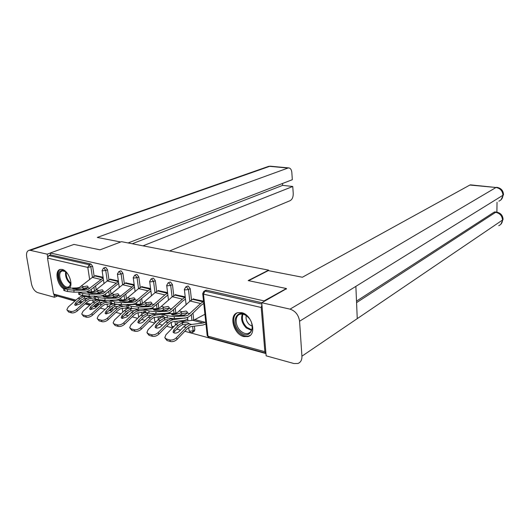 <?xml version="1.0" encoding="UTF-8"?>
<svg xmlns="http://www.w3.org/2000/svg" width="530" height="530" viewBox="0 0 530 530"><rect width="100%" height="100%" fill="white"/><g stroke="black" fill="none" stroke-linecap="round" stroke-linejoin="round"><path stroke-width="0.79" d="M69.768 288.009C73.359 283.471 68.072 270.459 62.215 269.459L60.36 269.406C54.285 270.234 57.048 285.292 63.852 288.837M243.8 336.577L247.941 336.577C257.229 334.523 252.008 314.529 241.614 312.634L237.798 312.64C228.417 314.661 233.439 334.41 243.8 336.577M57.512 296.038L74.876 301.1M78.712 302.153L81.236 302.849M85.098 303.909L89.729 305.181M93.624 306.247L96.314 306.989M100.243 308.069L105.112 309.401M109.081 310.494L111.936 311.276M115.938 312.375L121.052 313.78M125.093 314.886L128.134 315.721M132.208 316.841L137.588 318.318M141.702 319.451L144.935 320.339M149.082 321.478L154.753 323.028M158.94 324.181L162.379 325.122M166.605 326.288L172.575 327.924M176.848 329.097L180.498 330.097M184.811 331.283L265.967 353.563M75.134 300.874L54.875 295.316L53.563 294.004L47.501 258.103L48.853 255.559L50.628 254.91L50.304 252.982L73.955 244.416L100.051 249.835L121.502 241.673L268.617 270.134L268.664 270.691M261.939 304.823L261.21 307.486L264.874 351.695L265.934 353.205M205.607 290.42L206.634 290.221L261.827 302.709M268.617 270.134L248.159 280.589L286.385 288.525L286.425 289.049M286.385 288.525L264.099 300.881L264.139 301.424M50.304 252.982L264.099 300.881M203.52 301.179L193.132 299.006M112.943 307.221L112.353 309.374L110.876 310.057M105.112 267.484L105.768 267.392L107.517 269.77L108.975 279.82M110.425 289.857L111.095 294.461M112.4 303.458L112.479 304.028M50.628 254.91L90.948 264.033L92.657 266.371L94.141 276.223M95.585 285.776L96.235 290.115M98.143 302.729L98.302 303.796L97.653 305.379L96.155 306.055M118.362 280.88L110.333 279.211M143.849 317.351L143.464 317.722M136.23 274.58L136.992 274.454L138.827 276.925L140.218 287.419M141.689 298.549L142.351 303.538L155.171 292.567L158.602 290.473M143.478 312.011L143.63 313.177L140.761 315.231L130.923 324.81L129.718 327.593L131.049 328.799L131.791 330.336L129.969 328.116M150.573 288.558L141.682 286.703M169.646 282.205L170.527 282.046L172.462 284.61L173.767 295.594M175.244 308.036L175.847 313.104M176.815 321.246L177.08 323.472M185.208 296.813L175.351 294.753M194.411 326.149L194.828 329.879L194.02 331.568L192.695 332.284M187.289 286.233L188.243 286.054L190.224 288.671L191.482 299.927M192.96 313.124L193.735 320.067M167.573 292.606L158.212 290.659M152.633 278.323L153.455 278.184L155.336 280.701L156.688 291.427M158.165 303.186L158.808 308.268M159.848 316.536L160.053 318.159M134.183 284.65L125.736 282.887M128.267 311.985L127.558 313.508L126.1 314.197M120.403 270.969L121.105 270.863L122.9 273.281L124.325 283.55M125.789 294.11L126.458 298.933M127.67 307.652L127.783 308.48M103.085 277.243L95.453 275.653M182.823 315.29L177.954 315.542L172.581 314.972L171.442 314.403L177.391 313.892L179.915 313.19L182.221 311.746L186.143 311.017L187.355 312.064L187.209 313.011L185.341 314.581L182.823 315.29L185.381 315.953L187.898 315.237L200.612 303.538L203.56 301.517M203.765 303.452L201.208 305.187L190.608 315.383L188.123 317.198L185.116 318.06L174.145 318.676L167.043 317.921L167.308 315.774L162.405 314.131L174.873 313.243L177.398 312.541L190.144 301.007L193.549 298.801M187.275 312.859L182.85 313.396L179.398 315.469M163.869 314.873L163.604 317.006L167.043 317.921M163.604 317.006L162.14 316.258L162.399 314.164M167.308 315.774L174.41 316.536L185.381 315.953M177.133 339.319C175.039 341.227 172.813 341.969 170.468 341.539L169.752 339.949C172.098 340.373 174.324 339.631 176.424 337.723L177.133 339.319L186.891 329.097L189.27 327.255L191.436 326.533L202.93 325.042L205.945 323.916M204.918 314.283L194.821 319.61L205.209 322.306L203.129 322.995L191.635 324.459L189.044 325.307L186.209 327.507L176.424 337.723M182.671 322.551L187.931 322.869L189.097 323.519L186.494 324.625L183.658 326.818L179.312 331.336C177.722 332.774 176.033 333.337 174.244 333.025L173.052 331.965L173.893 329.839L174.595 331.422L178.935 326.937L182.472 324.632L182.671 322.551L178.246 325.354L173.893 329.839M186.427 324.665L182.472 324.632M194.821 319.61L192.728 320.286L181.174 321.683L178.577 322.512L175.735 324.678L165.936 334.748L164.803 337.584L166.327 338.962L167.049 340.551L165.055 338.12M169.752 339.949L166.327 338.962M170.468 341.539L167.049 340.551M174.595 331.422L173.76 332.833M247.112 316.244C257.699 325.075 250.027 341.525 240.064 331.985C229.775 323.426 236.897 306.877 247.112 316.244M248.689 317.868L247.377 316.543C244.893 314.449 242.482 313.694 240.136 314.27C234.465 315.549 234.962 326.202 240.845 331.104C243.369 333.264 245.834 334.032 248.245 333.41C251.882 331.86 252.995 328.375 251.578 322.969M246.238 315.655C245.602 318.927 246.649 321.922 249.378 324.638L252.214 326.228M237.4 312.766C231.564 315.562 232.882 327.514 239.547 333.131C242.68 335.821 245.748 336.775 248.742 336L250.153 335.377M70.815 281.967L70.801 283.471L68.92 287.452C63.454 291.646 54.828 274.54 60.572 270.936C62.507 269.763 64.686 270.466 67.118 273.043M65.654 271.658L62.48 270.87L61.44 271.334C56.611 274.268 62.831 288.684 68.204 287.028L69.158 286.617L70.748 283.954M60.533 269.373L59.956 269.71C55.617 272.387 58.532 284.636 64.296 288.148M248.61 280.681L268.286 270.618L302.398 277.236L469.865 185.043L470.839 184.89M301.921 356.193L357.253 318.636L355.868 286.366L299.569 321.24L301.921 356.193C302.04 359.956 300.709 362.387 297.92 363.487L293.892 363.514L266.153 355.835L261.767 302.743L286.405 288.757M299.569 321.24C298.602 314.999 295.429 310.964 290.036 309.142L261.767 302.743M496.888 212.166L497.034 202.301M356.505 301.126L494.132 212.152L495.152 211.967M498.843 201.168C501.393 200.088 502.765 198.121 502.963 195.259L503.493 194.483C503.189 190.376 500.883 187.978 496.577 187.289L496.941 187.322M498.763 225.681C501.128 224.607 502.38 222.726 502.533 220.036L503.063 219.195C502.731 215.187 500.479 212.821 496.285 212.093L496.67 212.132M120.688 241.985L97.275 237.447L287.956 168.05L269.637 166.34L30.289 250.339L47.19 254.168L50.317 253.035M169.58 250.975L290.168 200.651C292.235 199.439 293.262 197.067 293.236 193.549L292.765 186.481L143.007 245.834M30.289 250.339L29.07 250.306C26.957 250.981 26.162 253.188 26.686 256.931L31.442 283.769C32.535 288.393 34.622 291.348 37.703 292.626L54.458 297.264L54.073 294.985M47.64 256.831L47.19 254.168M128.114 242.952L292.322 179.71L291.844 172.561C291.526 169.633 290.466 168.089 288.671 167.911L287.956 168.05M132.261 243.754L282.656 185.368L282.523 183.479M282.656 185.368L292.765 186.481M54.458 297.264L57.445 296.025M164.651 310.6L159.755 310.812L154.462 310.242L153.402 309.712L159.431 309.248L161.968 308.579L164.274 307.168L168.103 306.453L169.242 307.433L169.077 308.394L167.189 309.918L164.651 310.6L167.116 311.236L169.646 310.553L182.413 299.145L185.255 297.237M185.473 299.139L183.022 300.768L172.382 310.712L169.885 312.475L166.857 313.303L155.807 313.833L148.824 313.084L149.082 310.977L144.412 309.414L157.006 308.626L159.543 307.956L172.329 296.707L175.755 294.561M169.149 308.228L164.916 308.798L161.67 310.732M145.77 310.11L145.511 312.203L148.824 313.084M145.511 312.203L144.153 311.507L144.405 309.46M149.082 310.977L156.065 311.733L167.116 311.236M147.161 306.082L142.232 306.26L136.038 305.2L142.133 304.783L144.683 304.134L146.989 302.769L150.732 302.06L151.805 302.981L151.613 303.948L149.712 305.426L147.161 306.082L149.533 306.698L152.083 306.035L164.883 294.912L167.632 293.11M151.699 303.769L147.638 304.372L144.577 306.174M167.858 294.978L152.322 307.93L149.288 308.725L138.164 309.169L131.294 308.433L131.546 306.366L138.416 307.108L149.533 306.698M142.351 303.538L139.801 304.18L127.094 304.882L128.359 305.532L128.114 307.585L131.294 308.433M128.114 307.585L126.842 306.93L127.087 304.929M128.359 305.532L131.546 306.366M130.32 301.729L125.365 301.875L119.316 300.854L125.471 300.477L128.028 299.861L130.334 298.522L133.997 297.827L134.998 298.688L134.792 299.662L132.878 301.106L130.32 301.729L132.606 302.319L135.157 301.689L147.989 290.831L150.646 289.122M150.884 290.957L135.408 303.551L132.361 304.313L121.191 304.684L114.427 303.955L114.672 301.928L110.419 300.51L123.218 299.894L125.782 299.284L138.621 288.572L142.066 286.531M134.885 299.476L130.996 300.106L128.088 301.795M111.605 301.119L111.36 303.14L114.427 303.955M111.36 303.14L110.174 302.524L110.412 300.563M114.672 301.928L121.436 302.656L132.606 302.319M114.082 297.535L109.107 297.648L103.198 296.661L109.405 296.33L111.969 295.733L114.268 294.435L117.859 293.746L118.799 294.554L118.574 295.528L116.646 296.933L114.082 297.535L116.282 298.105L118.846 297.502L134.262 285.272M134.507 287.081L119.104 299.331L116.043 300.06L104.834 300.364L98.176 299.642L98.414 297.648L94.353 296.303L107.232 295.767L109.803 295.177L122.655 284.716L126.107 282.728M118.667 295.342L114.937 295.985L112.174 297.582M95.46 296.873L95.221 298.854L98.176 299.642M95.221 298.854L94.115 298.277L94.347 296.356M98.414 297.648L105.072 298.377L116.282 298.105M98.414 293.488L93.432 293.574L87.655 292.62L93.903 292.322L96.48 291.752L98.772 290.486L102.283 289.804L103.171 290.566L102.144 292.295L98.414 293.488L100.541 294.037L103.111 293.461L118.455 281.549M94.956 296.071L89.066 296.197L82.514 295.482L82.746 293.527L78.857 292.242L91.809 291.785L94.386 291.215L107.239 280.993L110.697 279.058M118.707 283.331L105.901 293.673L103.383 295.263L101.184 295.892M103.025 291.361L99.448 292.017L96.805 293.521M79.891 292.779L79.666 294.726L82.514 295.482M79.666 294.726L78.632 294.183L78.851 292.295M82.746 293.527L89.298 294.243L100.541 294.037M158.907 334.119C156.814 335.98 154.634 336.709 152.375 336.298L151.64 334.728C153.905 335.132 156.092 334.41 158.192 332.548L158.907 334.119L168.699 324.155L171.084 322.359L173.264 321.67L184.851 320.286L187.772 319.265M187.01 317.682L173.456 319.63L170.852 320.451L167.997 322.584L158.192 332.548M171.005 318.576L165.546 321.922L161.186 326.334C159.596 327.732 157.94 328.289 156.211 327.99L155.098 326.997L155.972 324.89L156.688 326.453L161.041 322.074L164.591 319.835L164.777 317.795L160.332 320.517L155.972 324.89M168.288 319.848L164.591 319.835M163.412 316.953L160.775 317.755L157.92 319.862L148.095 329.686L146.929 332.489L148.354 333.781L149.082 335.344L147.174 333.025M164.777 317.795L166.036 317.656M151.64 334.728L148.354 333.781M152.375 336.298L149.082 335.344M156.688 326.453L155.827 327.845M141.371 329.117C139.284 330.932 137.144 331.647 134.958 331.257L134.216 329.706C136.409 330.097 138.549 329.382 140.642 327.573L141.371 329.117L151.182 319.398L153.574 317.649L162.14 316.284M162.385 314.297L155.952 314.986L153.329 315.767L150.474 317.854L140.642 327.573M153.375 313.78L153.389 314.303L150.97 315.138L148.108 317.212L143.743 321.511C142.153 322.883 140.529 323.426 138.86 323.141L137.82 322.214L138.721 320.127L139.443 321.664L143.802 317.39L147.367 315.211L147.552 313.21L143.087 315.853L138.721 320.127M150.825 315.211L147.367 315.211M147.552 313.21L148.804 313.078M146.273 312.409L143.63 313.177M134.216 329.706L131.049 328.799M134.958 331.257L131.791 330.336M139.443 321.664L138.562 323.035M168.924 312.885L169.726 313.098L168.58 313.541M124.49 324.3C122.403 326.076 120.303 326.772 118.19 326.4L117.441 324.877C119.555 325.248 121.655 324.546 123.748 322.777L124.49 324.3L134.309 314.813L136.707 313.111L144.584 311.898M144.339 309.99L136.455 311.262L133.586 313.29L123.748 322.777M136.051 309.129L136.919 309.639L134.176 310.653L131.307 312.673L126.935 316.874L122.145 318.47L121.165 317.602L122.099 315.535L122.834 317.053L127.193 312.879L130.771 310.759L130.943 308.791L126.471 311.368L122.099 315.535M133.997 310.739L130.771 310.759M129.757 308.023L127.101 308.765L124.225 310.759L114.387 320.12L113.135 322.863L115.142 325.513L113.393 323.38M130.943 308.791L132.368 308.672M117.441 324.877L114.387 323.996M118.19 326.4L115.142 325.513M122.834 317.053L121.933 318.397M148.672 303.915L147.241 304.598M151.361 308.327L152.806 308.791M108.213 319.663C106.139 321.392 104.079 322.074 102.032 321.717L101.276 320.219C103.323 320.57 105.384 319.881 107.464 318.159L108.213 319.663L118.038 310.394L120.443 308.738L128.18 307.605M126.981 305.81L120.184 306.916L117.309 308.891L107.464 318.159M118.614 304.598L120.767 305.346L117.985 306.327L115.116 308.301L110.737 312.402L106.033 313.965L105.119 313.151L106.073 311.11L106.815 312.607L111.181 308.526L114.758 306.466L114.93 304.531L110.445 307.036L106.073 311.11M117.766 306.433L114.758 306.466M114.93 304.531L116.149 304.419L113.804 303.796L111.161 304.505L108.286 306.453L98.441 315.595L97.156 318.311L99.097 320.869L97.414 318.808M116.149 304.419L117.223 304.459M101.276 320.219L98.335 319.371M102.032 321.717L99.097 320.869M106.815 312.607L105.901 313.926M133.984 299.317L128.638 301.782M92.525 315.184C90.458 316.874 88.43 317.549 86.456 317.205L85.688 315.728C87.669 316.065 89.696 315.39 91.77 313.7L92.525 315.184L102.35 306.128L104.748 304.511L112.519 303.445M110.266 301.762L104.483 302.723L101.608 304.651L91.77 313.7M99.474 300.424L104.35 300.735L105.178 301.206L102.363 302.16L99.488 304.074L95.115 308.089L90.497 309.626L89.63 308.857L90.617 306.844L91.365 308.314L95.725 304.333L99.309 302.325L99.474 300.424L97.864 300.954L94.989 302.862L90.617 306.844M102.105 302.279L99.309 302.325M98.454 299.708L95.778 300.397L92.902 302.299L83.064 311.229L81.746 313.912L83.621 316.383L81.998 314.396M85.688 315.728L82.852 314.906M86.456 317.205L83.621 316.383M91.365 308.314L90.438 309.606M83.303 289.585L78.301 289.645L72.65 288.717L78.944 288.459L81.521 287.909L83.806 286.67L87.251 286.001L88.086 286.717L87.026 288.433L83.303 289.585L85.35 290.115L87.927 289.559L103.191 277.959M79.103 292.096L73.862 292.176L67.403 291.467L67.628 289.552L63.911 288.32L76.923 287.936L79.5 287.392L92.346 277.395L95.811 275.507M103.449 279.707L90.723 289.784L86.476 291.864M87.927 287.512L84.489 288.181L81.965 289.599M64.879 288.823L64.653 290.738L67.403 291.467M64.653 290.738L63.686 290.228L63.905 288.38M67.628 289.552L74.087 290.261L85.35 290.115M77.387 310.865C75.326 312.521 73.339 313.184 71.417 312.852L70.649 311.395C72.564 311.719 74.558 311.057 76.625 309.401L77.387 310.865L87.198 302.014L89.603 300.437L97.388 299.43M94.168 297.834L89.332 298.675L86.456 300.556L76.625 309.401M84.548 296.456L89.351 296.76L90.133 297.211L87.284 298.132L84.409 300L80.043 303.922L75.498 305.432L74.684 304.717L75.697 302.723L76.453 304.174L80.805 300.278L84.389 298.324L84.548 296.456L82.938 296.966L80.063 298.827L75.697 302.723M86.98 298.271L84.389 298.324M83.786 295.753L80.918 296.429L78.042 298.284L68.218 307.022L66.873 309.666L68.681 312.057L67.118 310.136M70.649 311.395L67.913 310.6M71.417 312.852L68.681 312.057M76.453 304.174L75.512 305.439M261.21 307.486L203.507 294.15L207.979 336.159L264.874 351.695M206.634 290.221L204.898 291.076L261.88 304.048M206.018 290.221L204.282 291.076L204.898 291.076L203.507 294.15L202.712 293.58L203.891 291.261M202.718 293.647L207.184 335.51L209.191 337.63L265.523 353.073M53.563 294.004L75.975 300.126M79.811 301.173L82.342 301.861M86.204 302.915L90.829 304.18M93.108 302.113L92.757 299.794M91.531 291.785L91.167 289.413M89.663 279.575L87.808 267.418L47.501 258.103M48.853 255.559L89.172 264.735L90.948 264.033M92.657 266.371L87.808 267.418L89.172 264.735L90.882 267.074L92.432 277.329M96.44 303.743L95.917 306.154L94.002 305.903M190.224 288.671L188.481 289.512L189.813 301.318M191.317 314.701L191.953 320.378M192.628 326.381L193.125 330.799L194.828 329.879M191.032 332.648L192.317 332.489L193.125 330.799L189.806 331.197L189.064 330.587L188.72 327.573M187.666 286.054L185.917 286.882L184.36 289.36L185.102 289.903L188.481 289.512L186.494 286.889L185.56 287.048M172.462 284.61L170.706 285.425L172.084 296.933M173.595 309.573L174.039 313.283M175.019 321.458L175.437 324.976M155.336 280.701L153.581 281.49L154.999 292.719M156.516 304.684L157.012 308.626L159.431 309.248M158.039 316.735L158.377 319.424M138.827 276.925L137.065 277.694L138.522 288.651M140.033 300.013L140.582 304.101M141.656 312.197L141.927 314.224M122.9 273.281L121.125 274.03L122.622 284.743M124.126 295.541L124.709 299.675M125.842 307.824L126.054 309.334M107.517 269.77L105.742 270.492L107.272 280.966M108.769 291.255L109.366 295.356M110.565 303.61L110.73 304.717M111.273 308.447L113.022 307.771M93.923 287.141L94.532 291.149M95.804 299.556L95.923 300.338M95.029 304.969L98.302 303.796M171.177 322.313L171.601 325.844L172.296 326.42L173.972 326.487M169.991 282.046L168.235 282.848L166.685 285.299L167.381 285.802L170.706 285.425L168.772 282.854L167.911 282.993M154.263 317.351L154.767 321.266L155.886 321.895M152.951 278.177L151.189 278.959L149.652 281.384L150.308 281.861L153.581 281.49L151.693 278.965L150.891 279.091M136.521 274.454L134.752 275.209L133.229 277.607L133.845 278.051L137.065 277.694L135.223 275.216L134.481 275.328M138.741 317.198L137.952 312.647M125.603 314.403L126.498 313.548M120.668 270.856L118.892 271.592L117.382 273.957L117.958 274.381L121.125 274.03L119.336 271.599L118.641 271.698M109.505 310.295L110.618 310.176L111.022 308.679M105.357 267.385L103.582 268.101L102.085 270.439L102.621 270.837L105.742 270.492L103.993 268.107L103.343 268.193M179.491 311.05L182.221 311.746M187.209 313.011L189.985 313.72M174.873 313.243L177.391 313.892M190.144 301.007L200.612 303.538M174.41 316.536L174.145 318.676M192.556 299.291L203.016 301.795M172.515 314.131L172.416 314.926M181.691 314.151L181.055 312.488M186.209 327.507L183.658 326.818M178.246 325.354L175.735 324.678M191.635 324.459L188.872 323.724M203.129 322.995L192.728 320.286M183.897 322.406L181.174 321.683M251.531 330.422L246.291 327.951C241.985 323.505 240.66 318.894 242.316 314.104M242.985 314.21C241.514 318.822 242.819 323.22 246.907 327.414L251.783 329.786M70.742 283.981C66.793 280.767 65.091 276.653 65.634 271.645M66.237 272.148C65.965 276.554 67.495 280.244 70.821 283.206M290.036 309.142L496.014 187.487L469.865 185.043M356.571 302.63L495.656 212.325L494.132 212.152M494.762 211.921L496.285 212.093L495.656 212.325C499.856 213.219 502.149 215.79 502.533 220.036L357.253 318.636M355.868 286.366L502.963 195.259C502.606 190.906 500.287 188.316 496.014 187.487L470.454 184.857M270.843 166.248L267.763 166.659M161.643 306.499L164.274 307.168M169.077 308.394L171.746 309.076M172.329 296.707L182.413 299.145M156.065 311.733L155.807 313.833M174.761 295.038L184.831 297.443M154.515 309.454L154.422 310.235M163.757 309.533L163.107 307.897M144.458 302.12L146.989 302.769M151.613 303.948L154.184 304.604M139.801 304.18L142.133 304.783M155.171 292.567L164.883 294.912M138.416 307.108L138.164 309.169M157.602 290.937L167.314 293.256M137.197 304.949L137.098 305.717M146.492 305.088L145.829 303.471M127.896 297.9L130.334 298.522M134.792 299.662L137.27 300.291M123.218 299.894L125.471 300.477M138.621 288.572L147.989 290.831M121.436 302.656L121.191 304.684M141.066 286.982L150.427 289.221M120.509 300.616L120.416 301.365M129.85 300.801L129.181 299.212M111.916 293.832L114.268 294.435M118.574 295.528L120.959 296.137M107.232 295.767L109.405 296.33M122.655 284.716L131.692 286.896M105.072 298.377L104.834 300.364M125.1 283.166L134.136 285.325M104.423 296.436L104.337 297.171M113.798 296.674L113.122 295.104M96.5 289.903L98.772 290.486M102.926 291.54L105.231 292.129M91.809 291.785L93.903 292.322M107.239 280.993L115.971 283.099M89.298 294.243L89.066 296.197M109.69 279.482L118.415 281.569M88.914 292.401L88.828 293.123M98.315 292.686L97.633 291.142M167.997 322.584L165.546 321.922M160.332 320.517L157.92 319.862M173.456 319.63L170.792 318.927M185.043 318.278L184.374 318.106M166.003 317.656L163.386 316.96M150.474 317.854L148.108 317.212M143.087 315.853L140.761 315.231M155.952 314.986L153.389 314.303M167.149 313.614L166.109 313.343M148.778 313.078L146.254 312.409M133.586 313.29L131.307 312.673M126.471 311.368L124.225 310.759M139.085 310.507L136.614 309.851M149.228 308.937L148.526 308.758M132.169 308.672L129.731 308.023M117.309 308.891L115.116 308.301M110.445 307.036L108.286 306.453M122.821 306.188L120.436 305.558M131.983 304.439L131.599 304.339M135.879 304.313L134.448 303.935M101.608 304.651L99.488 304.074M94.989 302.862L92.902 302.299M107.133 302.02L104.827 301.411M100.687 300.311L98.421 299.715M119.283 300L118.137 299.702M81.613 286.114L83.806 286.67M87.814 287.691L90.04 288.26M76.923 287.936L78.944 288.459M92.346 277.395L100.779 279.429M74.087 290.261L73.862 292.176M94.797 275.925L103.184 277.925M73.942 288.512L73.862 289.214M83.362 288.837L82.673 287.313M86.456 300.556L84.409 300M80.063 298.827L78.042 298.284M91.981 297.999L89.762 297.409M85.761 296.349L83.574 295.767M103.284 295.846L102.409 295.621M94.294 306.128L93.883 306.015M89.987 304.942L85.356 303.677M81.494 302.617L78.97 301.921M207.197 335.589L208.674 337.491M184.367 289.433L186.123 304.803M187.03 312.753L187.083 313.243M187.567 317.463L187.951 320.862M189.077 330.674L190.515 332.509M166.692 285.378L168.494 300.225M169.978 312.428L170.103 313.469M171.614 325.937L172.853 327.639M149.665 281.463L151.507 295.833M153.011 307.566L153.163 308.778M154.78 321.365L155.303 322.478M133.242 277.694L135.117 291.613M136.634 302.868L136.826 304.28M138.535 316.96L138.621 317.311M117.395 274.05L119.303 287.558M120.82 298.337L121.052 299.953M122.211 308.175L122.768 312.15M102.098 270.532L104.026 283.656M105.543 293.964L105.814 295.8M107.007 303.915L107.491 307.188M173.052 331.965L173.231 332.356M250.299 332.197L248.245 333.41M69.059 286.677L68.204 287.028M503.487 194.682L501.022 199.797M503.056 219.4L500.863 224.25M29.07 250.306L268.452 166.42L270.36 166.208L288.671 167.911M155.098 326.997L155.277 327.388M137.82 322.214L137.999 322.598M121.165 317.602L121.35 317.974M105.119 313.151L105.298 313.522M89.63 308.857L89.815 309.215M74.684 304.717L74.869 305.061"/></g></svg>
